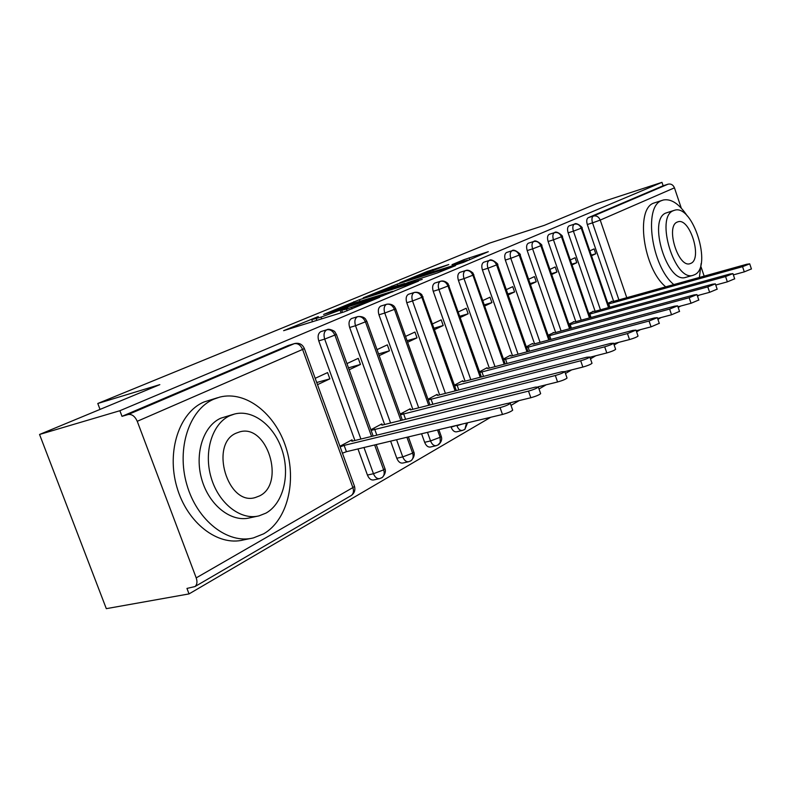<?xml version="1.0" encoding="UTF-8"?>
<svg xmlns="http://www.w3.org/2000/svg" width="791" height="791" viewBox="0 0 791 791"><rect width="100%" height="100%" fill="white"/><g stroke="black" fill="none" stroke-linecap="round" stroke-linejoin="round"><path stroke-width="1.19" d="M318.298 316.558L283.623 330.678L344.036 311.911L379.729 297.317L346.488 309.123L341.682 310.21L347.981 307.215L321.077 317.102L311.743 319.633L318.298 316.558M448.784 264.55L427.367 271.402L399.86 282.773L463.358 262.414L488.304 251.686L463.783 259.745L452.007 264.669L467.55 260.12L451.157 266.221L409.995 279.065L448.784 264.55M196.208 577.885L352.885 487.582L302.587 349.444L137.248 421.296L196.208 577.885C197.513 581.8 197.107 584.697 194.991 586.556L186.963 588.425L189.029 593.912L106.31 608.655L39.55 434.467L119.886 410.717L122.002 416.333L128.201 414.524L294.232 343.69L288.25 345.499L122.002 416.333M39.55 434.467L159.831 384.634L97.787 403.489L489.758 243.045L544.257 225.376L596.612 203.683L661.978 182.345L119.886 410.717M359.44 299.69L323.608 314.452L381.895 296.101L418.568 281.082L359.44 299.69L359.994 301.242M363.227 297.831L397.24 284.098L455.517 265.657L437.453 272.915L408.344 282.397L399.435 286.134L422.226 279.371L363.296 298.039M97.787 403.489L100.032 409.412M137.248 421.296C134.945 416.264 131.939 414 128.201 414.524M661.978 182.345L663.135 185.776L668.069 184.174C670.986 183.571 673.111 184.797 674.446 187.833L681.278 208.132M701.053 266.913L704.158 276.128M699.402 295.083L697.494 296.2M680.655 306.058L678.194 307.491M660.999 317.567L657.924 319.366M640.344 329.659L636.597 331.854M618.621 342.374L614.142 344.995M595.752 355.772L590.472 358.867M571.636 369.891L565.466 373.5M546.176 384.802L539.017 388.984M519.242 400.562L511.006 405.387M490.717 417.272L189.029 593.912M339.922 446.262L351.995 439.826L352.46 441.101M317.498 384.663L329.867 378.849L316.716 382.518M329.867 378.849L327.583 372.581L315.194 378.325M663.135 185.776L588.197 217.703L593.398 216.032L668.069 184.174M618.908 299.878L592.528 222.864L587.308 224.525L613.648 301.351M587.308 224.525C586.319 221.045 586.615 218.771 588.197 217.703M288.25 345.499L294.46 343.591M600.458 309.815L573.416 231.16L568.136 232.831C567.117 229.281 567.434 226.948 569.095 225.84L569.184 225.811M568.136 232.831L595.139 311.288M612.115 301.401L607.824 303.319M591.5 255.77L595.771 253.763L594.11 248.898L589.829 250.885M581.217 320.177L553.453 239.821L548.114 241.512C547.075 237.873 547.421 235.481 549.152 234.344L549.261 234.304M548.114 241.512L575.828 321.66M593.537 311.347L588.771 313.483M572.031 264.926L576.777 262.691L575.077 257.737L570.311 259.942M561.106 331.014L532.61 248.868L527.192 250.569C526.134 246.851 526.509 244.399 528.319 243.213L528.447 243.173M527.192 250.569L555.648 332.497M574.157 321.739L568.867 324.102M551.693 274.497L556.953 272.015L555.203 266.953L549.933 269.405M540.075 342.345L510.798 258.331L505.32 260.051C504.233 256.244 504.638 253.733 506.537 252.497L506.675 252.458M505.32 260.051L534.558 343.828M553.908 332.606L548.064 335.206M530.425 284.503L536.249 281.764L534.449 276.583L528.615 279.292M518.065 354.21L487.958 268.238L482.421 269.968C481.304 266.083 481.739 263.492 483.736 262.216L483.894 262.167M482.421 269.968L512.479 355.693M532.738 343.966L532.57 343.472L526.292 346.824M508.168 294.974L514.585 291.948L512.736 286.658L506.299 289.644M495.008 366.648L464.02 278.63L458.414 280.37C457.267 276.385 457.752 273.726 459.838 272.391L460.026 272.331M458.414 280.37L489.342 368.131M510.59 355.871L510.393 355.307L503.471 358.995M484.834 305.949L491.913 302.617L490.005 297.208L482.925 300.491M470.813 379.69L438.906 289.526L433.231 291.286C432.064 287.202 432.578 284.463 434.773 283.069L434.981 283.01M433.231 291.286L465.078 381.183M487.385 368.369L487.147 367.706L479.544 371.76M460.362 317.458L468.143 313.8L466.186 308.263L458.394 311.881M445.412 393.404L412.516 300.976L406.782 302.745C405.575 298.563 406.129 295.745 408.443 294.292L414.177 292.502C417.589 291.899 420.179 293.58 421.969 297.564L455.122 390.912M462.349 424.035L456.921 425.766C458.315 429.177 460.144 430.729 462.409 430.452L456.595 431.827C454.321 432.104 452.492 430.551 451.097 427.16L456.783 425.36M406.782 302.745L439.608 394.887M463.051 381.499L462.765 380.718L454.42 385.177M434.664 329.55L443.207 325.526L441.2 319.861L432.637 323.835M418.696 407.82L384.762 313.028L378.958 314.798C377.722 310.507 378.325 307.6 380.758 306.087L386.572 304.288C390.012 303.685 392.652 305.425 394.482 309.508L428.702 405.299M437.512 429.958L440.132 437.304L430.541 440.933C431.975 444.404 433.873 445.986 436.246 445.679L430.353 447.044C427.98 447.34 426.072 445.768 424.648 442.307L430.541 440.933L427.476 432.351M378.958 314.798L412.823 409.303M421.583 433.765L424.648 442.307M437.502 395.342L437.166 394.383L428 399.267M407.642 342.256L417.015 337.846L414.949 332.042L405.546 336.402M390.566 423.017L355.525 325.714L349.652 327.494C348.386 323.094 349.039 320.098 351.609 318.506L351.926 318.407M406.92 437.255L412.635 453.154L402.757 456.891C404.231 460.431 406.208 462.043 408.69 461.717L402.728 463.061C400.246 463.388 398.269 461.786 396.795 458.256L402.757 456.891L396.578 439.727M349.652 327.494L384.624 424.49M390.625 441.141L396.795 458.256M410.638 409.857L410.242 408.749L400.187 414.108M379.186 355.643L389.469 350.809L387.333 344.856L377.02 349.632M360.904 439.045L324.686 339.092L318.753 340.881C317.448 336.363 318.15 333.268 320.869 331.607L321.235 331.488M374.637 444.957L383.645 469.854L373.471 473.72C374.983 477.329 377.05 478.96 379.64 478.614L373.619 479.949C371.009 480.295 368.952 478.664 367.439 475.065L373.471 473.72L363.969 447.498M318.753 340.881L354.902 440.508M357.957 448.932L367.439 475.065M382.32 425.064L381.885 423.877L370.87 429.75M349.177 369.763L360.459 364.453L358.254 358.343L346.952 363.593M376.229 444.582L384.99 468.796L383.645 469.854C384.663 473.067 384.248 475.569 382.379 477.359L381.539 477.902M320.869 331.607L326.792 329.788C330.331 329.194 333.07 331.053 334.998 335.354L371.562 436.444M360.459 364.453L348.485 367.835M389.469 350.809L378.563 353.923M417.015 337.846L407.088 340.713M443.207 325.526L434.17 328.156M468.143 313.8L459.927 316.202M491.913 302.617L484.438 304.822M514.585 291.948L507.812 293.965M536.249 281.764L530.108 283.593M556.953 272.015L551.416 273.686M576.777 262.691L571.784 264.204M595.771 253.763L591.282 255.127M408.383 436.909L413.861 452.175L412.635 453.154C413.624 456.278 413.189 458.721 411.34 460.481L410.499 461.034M351.609 318.506L357.463 316.707C360.963 316.103 363.652 317.893 365.531 322.085L400.889 420.456M438.847 429.642L441.259 436.405L440.132 437.304L440.241 442.426L437.977 445.026M380.758 306.087L386.819 304.209C389.953 303.764 392.465 304.515 394.353 306.473L395.678 308.757M466.492 423.047L464.92 429.276L464.08 429.82M408.443 294.292L414.781 292.363M434.773 283.069L440.439 281.299C443.81 280.686 446.361 282.318 448.092 286.204L480.246 377.248M459.838 272.391L465.434 270.631C468.766 270.018 471.278 271.61 472.969 275.397L504.183 364.236M483.736 262.216L489.263 260.466C492.546 259.853 495.018 261.396 496.669 265.094L526.994 351.837M506.537 252.497L511.995 250.767C515.248 250.144 517.67 251.647 519.282 255.266L548.766 340.011M528.319 243.213L533.717 241.502C536.921 240.879 539.314 242.343 540.876 245.882L569.569 328.72M549.152 234.344L554.481 232.643C557.645 232.02 559.998 233.444 561.531 236.904L589.463 317.923M569.095 225.84L574.365 224.16C577.479 223.546 579.793 224.931 581.296 228.322L608.516 307.59M330.46 311.753L381.895 295.725L392.504 291.395L352.717 303.546L330.46 311.753M390.092 287.964L373.085 294.301L395.777 287.173L404.685 283.445L390.092 287.964M512.578 409.876L512.687 410.183C511.045 411.607 507.644 413.031 502.483 414.464L500.07 407.632C505.231 406.188 508.633 404.765 510.294 403.37L507.338 403.41L351.916 441.23L351.075 440.31M340.15 446.885L344.134 445.392L500.07 407.632M342.444 453.184L346.428 451.691L502.483 414.464M346.428 451.691L344.134 445.392M540.55 393.374L540.649 393.651C539.116 394.976 535.843 396.34 530.83 397.744L528.497 391.11C533.51 389.686 536.792 388.332 538.335 387.026L535.349 387.125L382.013 425.133L381.015 424.342M371.108 430.403L528.497 391.11M508.831 403.103L530.83 397.744M376.832 435.169L374.637 429.078M566.959 377.801L567.048 378.049C565.605 379.294 562.45 380.6 557.576 381.974L555.322 375.507C560.196 374.123 563.36 372.818 564.804 371.602L561.798 371.75L410.539 409.876L409.412 409.184M400.434 414.781L555.322 375.507M538.246 386.759L557.576 381.974M405.585 419.289L403.548 413.624M591.925 363.079L592.004 363.296C590.65 364.463 587.604 365.719 582.868 367.064L580.683 360.765C585.429 359.411 588.474 358.165 589.829 357.018L586.813 357.206L437.621 395.391L436.375 394.798M428.247 399.969L580.683 360.765M567.048 378.049L564.804 371.602L582.868 367.064M432.875 404.25L430.976 398.951M615.566 349.128L615.635 349.325C614.36 350.413 611.423 351.619 606.806 352.944L604.69 346.814C609.307 345.489 612.254 344.283 613.529 343.205L610.494 343.442L463.368 381.628L462.023 381.114M454.667 385.889L604.69 346.814M589.918 357.255L606.806 352.944M458.82 389.973L457.05 384.999M213.679 399.218C189.276 409.59 176.294 448.428 186.805 484.527C197.038 520.725 227.986 544.534 253.436 537.9L263.63 533.826C287.449 520.201 296.892 481.235 285.996 447.568C275.377 413.792 245.942 390.388 219.76 397.102L213.679 399.218M217.703 397.695L203.9 402.016C179.448 412.388 166.377 451.048 176.838 486.94C187.012 522.93 217.94 546.561 243.45 539.937L250.52 538.493M257.441 516.197L249.768 517.848C231.387 522.624 209.279 505.538 201.863 479.741C194.24 454.004 203.208 426.003 220.729 418.212L233.642 414.276M229.845 415.7C212.364 423.501 203.455 451.631 211.108 477.497C218.563 503.442 240.682 520.626 259.023 515.861L265.934 513.132C283.109 503.63 290.178 475.44 282.328 450.85C274.675 426.181 253.347 409.194 234.63 414L229.845 415.7M259.557 495.908C285.769 483.489 267.121 423.412 239.624 431.906L236.291 433.112C209.14 443.939 227.65 506.448 255.345 497.529L259.557 495.908M687.27 215.973C679.222 203.86 671.243 198.531 663.352 199.994L661.77 200.548C643.152 206.263 651.517 266.488 673.823 284.582M662.344 200.311L653.821 203.079C635.104 208.824 643.36 268.851 665.735 286.836M685.985 277.295L685.659 277.384C667.288 284.167 647.443 219.414 665.973 212.997L673.932 210.446M673.339 210.693C654.908 217.09 674.822 282.061 693.084 275.308L694.874 274.586C712.464 266.518 692.797 203.979 674.585 210.248L673.339 210.693M691.067 263.265C702.487 258.252 689.792 217.683 678.045 221.777L677.185 222.093C665.409 226.404 678.213 267.991 689.97 263.7L691.067 263.265M699.373 277.463L701.152 263.452M637.981 335.898L638.04 336.076C636.844 337.104 633.996 338.261 629.507 339.557L627.451 333.584L636.004 330.114L632.958 330.381L487.879 368.517L486.435 368.092M479.801 372.502L627.451 333.584M613.687 343.66L629.507 339.557M483.509 376.397L481.867 371.73M659.269 323.331L651.052 326.851L649.065 321.017L657.341 317.675L654.295 317.982L511.233 356.029L509.711 355.673M503.738 359.747L649.065 321.017M636.221 330.737L651.052 326.851M507.041 363.484L505.498 359.094M679.509 311.387L671.539 314.769L669.611 309.083L677.64 305.85L674.585 306.186L533.52 344.105L531.918 343.818M526.559 347.585L669.611 309.083M657.618 318.466L671.539 314.769M529.495 351.174L528.042 347.031M698.779 300.007L691.037 303.269L689.159 297.713L696.95 294.588L693.905 294.954L554.807 332.724L553.136 332.497M548.331 335.977L689.159 297.713M677.956 306.779L691.037 303.269M550.932 339.428L549.577 335.522M717.15 289.16L709.626 292.314L707.797 286.876L715.361 283.86L712.325 284.256L575.156 321.838L573.426 321.67M569.144 324.893L707.797 286.876M697.306 295.646L709.626 292.314M571.428 328.206L570.153 324.518M734.671 278.808L727.354 281.853L725.574 276.543L732.931 273.617L729.895 274.032L594.634 311.427L592.845 311.308M589.048 314.284L725.574 276.543M715.756 285.027L727.354 281.853M591.045 317.488L589.839 313.987M751.41 268.93L744.291 271.867L742.561 266.676L749.71 263.838L746.684 264.273L613.292 301.45L611.453 301.371M608.101 304.12L742.561 266.676M733.356 274.882L744.291 271.867M609.841 307.224L608.694 303.902M350.69 495.858L351.412 495.433C353.488 493.673 353.982 491.053 352.885 487.582L354.506 486.336L304.357 348.554L302.587 349.444C300.59 345.014 297.811 343.096 294.232 343.69L294.746 343.512C299.255 342.651 302.459 344.332 304.357 348.554L304.298 348.396M674.446 187.833L600.231 220.086L626.769 297.693M593.398 216.032C596.483 215.419 598.757 216.774 600.231 220.086L592.528 222.864C591.53 219.374 591.816 217.1 593.398 216.032M373.154 436.059L336.472 334.613L334.88 331.913C335.443 331.419 328.759 328.156 327.108 329.689L326.792 329.788C324.073 331.459 323.371 334.553 324.686 339.092L336.422 334.464M194.991 586.556L351.412 495.433C354.457 493.109 355.495 490.074 354.506 486.336L354.358 485.921M351.896 318.417L357.492 316.697C354.902 318.289 354.249 321.294 355.525 325.714L366.836 321.275M382.379 477.359C387.323 471.911 384.594 467.985 384.99 468.796L384.851 468.42M386.552 304.288C384.119 305.81 383.526 308.717 384.762 313.028L395.718 308.876L430.027 404.962M411.34 460.481C416.214 454.993 413.367 451.186 413.861 452.175L413.742 451.839M357.463 316.707L357.75 316.608C361.171 316.252 363.722 317.003 365.402 318.852L366.876 321.403L402.342 420.1M414.177 292.502C411.864 293.955 411.31 296.783 412.516 300.976L423.066 296.872M438.817 444.473C441.447 441.872 442.258 439.183 441.259 436.405L441.151 436.098M481.373 376.951L448.003 283.583C445.531 281.319 443.079 280.538 440.646 281.23L440.439 281.299C438.244 282.694 437.73 285.432 438.906 289.526L449.11 285.571M505.212 363.959L472.939 273.004C469.973 270.463 467.54 269.652 465.632 270.571L465.434 270.631C463.348 271.966 462.873 274.635 464.02 278.63L473.898 274.813M527.953 351.58L497.559 264.639C499.615 264.916 491.053 257.826 489.441 260.407L489.263 260.466C487.276 261.752 486.841 264.342 487.958 268.238L497.529 264.56M549.656 339.774L520.112 254.84C522.119 255.216 513.903 248.166 512.163 250.717L511.995 250.767C510.106 252.003 509.701 254.524 510.798 258.331L520.082 254.771M570.39 328.492L541.647 245.487C543.585 245.853 535.645 238.961 533.866 241.453L533.717 241.502C531.908 242.689 531.542 245.141 532.61 248.868L541.627 245.418M590.224 317.715L562.243 236.539C564.112 236.895 556.439 230.161 554.62 232.594L554.481 232.643C552.751 233.78 552.415 236.173 553.453 239.821L562.223 236.479M609.218 307.392L581.958 227.976C583.768 228.322 576.342 221.737 574.484 224.12L574.365 224.16C572.704 225.257 572.387 227.59 573.416 231.16L581.939 227.917M316.914 320.395L316.262 318.605M321.719 318.892L321.077 317.102M341.069 312.831L340.13 310.24M347.12 310.863L346.488 309.123M351.955 308.955L351.461 307.561M354.299 303.042L353.814 301.707M392.267 287.271L391.832 286.045M397.754 285.531L397.24 284.098M395.955 287.697L395.777 287.173M464.188 260.892L463.783 259.745M469.745 259.745L469.073 257.846M427.773 272.529L427.367 271.402M433.043 270.838L432.588 269.533M379.64 478.614L382.142 477.537M408.69 461.717L411.093 460.669M321.195 331.498L326.831 329.778M436.246 445.679L438.57 444.671M462.409 430.452L464.663 429.464M467.59 422.79L464.92 429.276M414.415 292.433C417.252 291.899 419.734 292.66 421.84 294.727L456.348 390.606M312.514 321.769L311.812 319.811M342.473 312.396L341.752 310.398M392.692 291.938L392.504 291.395M512.687 410.183L510.294 403.37M540.649 393.651L538.335 387.026M592.004 363.296L589.829 357.018M615.635 349.325L613.529 343.205M254.623 497.697L255.345 497.529M685.659 277.384L693.084 275.308M638.04 336.076L636.004 330.114M659.328 323.489L657.341 317.675M679.558 311.525L677.64 305.85M698.829 300.135L696.95 294.588M717.19 289.279L715.361 283.86M734.71 278.916L732.931 273.617M751.44 269.019L749.71 263.838"/></g></svg>

